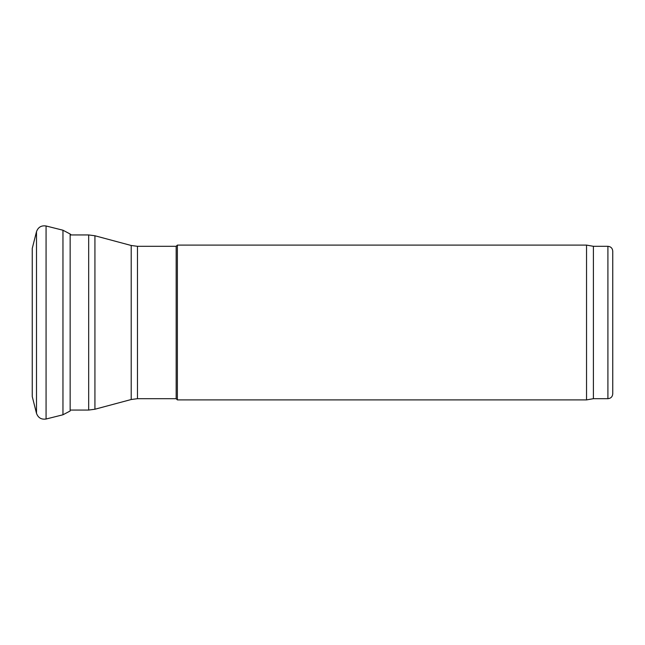 <?xml version="1.0" encoding="UTF-8"?>
<svg xmlns="http://www.w3.org/2000/svg" width="645" height="645" viewBox="0 0 645 645"><rect width="100%" height="100%" fill="white"/><g stroke="black" fill="none" stroke-linecap="round" stroke-linejoin="round"><path stroke-width="0.97" d="M36.499 413.308L36.499 231.676L32.25 248.446L32.25 396.554L36.499 413.324C38.144 417.815 41.336 419.718 46.069 419.016L62.96 414.783L70.144 410.994L70.144 234.006L71.184 234.941M36.499 231.676C38.144 227.185 41.336 225.282 46.069 225.984L62.96 230.217L62.96 414.783M607.913 246.309L607.913 398.691C610.847 398.4 612.46 396.788 612.75 393.853L612.75 251.147C612.46 248.212 610.847 246.6 607.913 246.309L593.4 246.309L586.539 245.1L177.375 245.1L177.375 399.9L176.166 398.691L176.166 246.309L137.466 246.309L137.466 398.691L131.209 399.513L131.209 245.487L94.928 235.764L94.928 409.236L88.671 410.059L88.671 234.941L70.144 234.941M607.913 398.691L593.4 398.691L586.539 399.9L586.539 245.1M593.4 398.691L593.4 246.309M46.069 225.984L46.069 419M62.96 230.217L70.144 234.006M88.671 410.059L70.894 410.059M88.671 234.941L94.928 235.764M131.209 399.513L94.928 409.236M131.209 245.487L137.466 246.309M176.166 398.691L137.466 398.691M176.166 246.309L177.375 245.1M586.539 399.9L177.375 399.9"/></g></svg>
